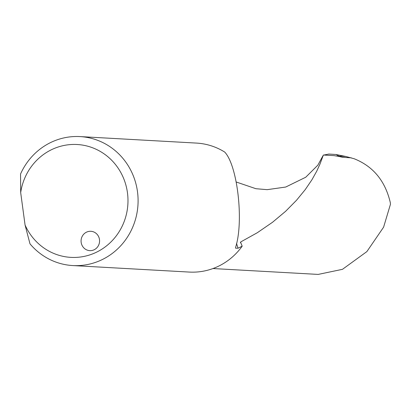 <?xml version="1.0" encoding="UTF-8"?>
<svg xmlns="http://www.w3.org/2000/svg" width="411" height="411" viewBox="0 0 411 411"><rect width="100%" height="100%" fill="white"/><g stroke="black" fill="none" stroke-linecap="round" stroke-linejoin="round"><path stroke-width="0.62" d="M328.851 154.058L323.796 155.05M338.828 156.088L335.972 154.5L345.8 156.478L338.828 156.088L339.183 156.524L334.045 155.625L323.38 155.029L319.948 164.123L316.737 171.161L311.923 179.777L305.245 189.61L296.516 200.26L285.619 211.295L272.534 222.264L257.317 232.718L241.026 241.776L240.569 242.171L242.177 246.189L238.046 248.213L236.51 243.399M345.8 156.478L354.133 158.738C373.198 166.316 385.266 180.974 390.332 202.705L390.435 204.329L383.597 227.175L366.874 251.594L342.466 269.328L318.155 274.414L212.985 268.542M25.061 224.987L29.993 243.841A64.589 61.671 -86.8 0 0 72.814 265.563A64.589 61.671 -86.8 0 0 124.05 241.848A64.589 61.671 -86.8 0 0 132.933 174.911A64.589 61.671 -86.8 0 0 80.022 136.586A64.589 61.671 -86.8 0 0 20.55 174.012L20.684 192.6A56.518 53.959 93.2 0 1 98.989 150.709A56.518 53.959 93.2 0 1 111.283 241.617A56.518 53.959 93.2 0 1 25.061 224.987L20.684 192.6M80.022 136.586L196.525 143.09A64.589 61.671 -86.8 0 1 224.725 152.075C237.537 165.484 243.959 221.632 235.616 247.252L235.565 248.172L238.046 248.213M72.814 265.563L189.322 272.072A64.589 61.671 -86.8 0 0 240.553 248.352A64.589 61.671 -86.8 0 0 242.177 246.189M91.617 250.551A9.689 9.253 93.2 0 1 89.783 250.638A9.689 9.253 93.2 0 1 81.085 240.45A9.689 9.253 93.2 0 1 90.862 231.29A9.689 9.253 93.2 0 1 99.565 240.517A9.689 9.253 93.2 0 1 91.617 250.551M351.277 157.829L342.558 157.341L339.394 156.509M328.764 154.053L335.972 154.5L328.805 154.048M339.183 156.524A59.749 57.042 93.2 0 1 342.558 157.341M240.363 242.747A59.749 57.042 -86.8 0 0 241.026 241.776M322.943 155.774L317.842 165.171L305.748 177.228L285.727 187.036L267.181 189.666L255.914 188.711L236.284 182.022"/></g></svg>
